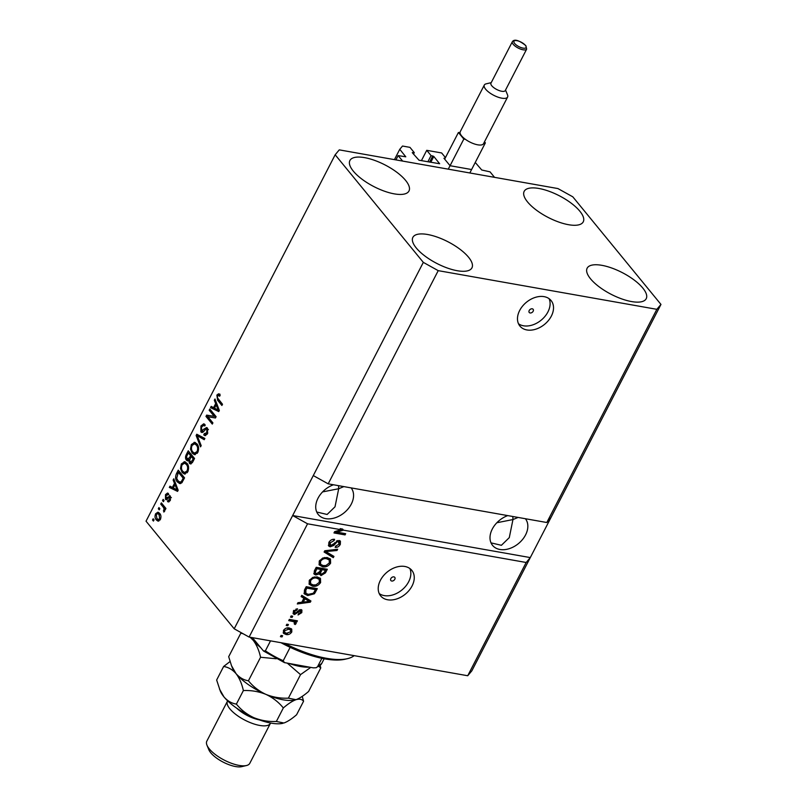 <?xml version="1.0" encoding="UTF-8"?>
<svg xmlns="http://www.w3.org/2000/svg" width="807" height="807" viewBox="0 0 807 807"><rect width="100%" height="100%" fill="white"/><g stroke="black" fill="none" stroke-linecap="round" stroke-linejoin="round"><path stroke-width="1.21" d="M475.252 162.449L481.749 170.005L490.031 171.851L494.53 177.338L402.643 161.077L398.144 155.59L395.924 159.897M450.689 165.828L470.965 169.42M445.192 158.091L443.941 158.253L449.701 165.274M398.144 155.59L405.79 156.81L399.768 149.305L402.511 146.037L409.956 147.358L414.273 152.624L412.256 152.644L419.004 160.22L439.644 163.74L433.803 156.457L431.069 155.6L426.742 150.324L441.641 152.957L445.444 157.607M426.742 150.324L421.415 160.643M431.069 155.6L427.871 161.793M414.273 152.624L413.487 154.147M399.768 149.305L394.441 159.635M533.165 311.23A2.522 1.785 140.7 0 0 533.124 309.283A2.522 1.785 140.7 0 0 531.147 308.889A2.522 1.785 140.7 0 0 529.2 310.534A2.522 1.785 140.7 0 0 529.231 312.47A2.522 1.785 140.7 0 0 531.218 312.864A2.522 1.785 140.7 0 0 533.165 311.23M551.342 316.102A20.145 14.294 140.7 0 0 551.08 300.537A20.145 14.294 140.7 0 0 535.233 297.41A20.145 14.294 140.7 0 0 519.658 310.503A20.145 14.294 140.7 0 0 519.92 326.068A20.145 14.294 140.7 0 0 535.767 329.195A20.145 14.294 140.7 0 0 551.342 316.102M518.487 323.758A20.145 14.294 140.7 0 0 547.923 311.936A20.145 14.294 140.7 0 0 549.093 298.681M394.805 579.295A2.522 1.785 140.7 0 0 394.764 577.348A2.522 1.785 140.7 0 0 392.787 576.965A2.522 1.785 140.7 0 0 390.84 578.599A2.522 1.785 140.7 0 0 390.87 580.546A2.522 1.785 140.7 0 0 392.858 580.929A2.522 1.785 140.7 0 0 394.805 579.295M412.084 585.922A20.145 14.294 140.7 0 0 411.822 570.357A20.145 14.294 140.7 0 0 395.975 567.23A20.145 14.294 140.7 0 0 380.4 580.314A20.145 14.294 140.7 0 0 380.652 595.889A20.145 14.294 140.7 0 0 396.509 599.016A20.145 14.294 140.7 0 0 412.084 585.922M379.229 593.569A20.145 14.294 140.7 0 0 408.665 581.746A20.145 14.294 140.7 0 0 409.835 568.491M507.754 515.602A21.153 15.01 140.7 0 0 492.29 529.049A21.153 15.01 140.7 0 0 492.563 545.391A21.153 15.01 140.7 0 0 509.207 548.679A21.153 15.01 140.7 0 0 525.559 534.93A21.153 15.01 140.7 0 0 525.397 518.73M512.828 516.5L512.959 519.557L518.114 517.438M333.483 484.765A21.153 15.01 140.7 0 0 318.019 498.212A21.153 15.01 140.7 0 0 318.291 514.563A21.153 15.01 140.7 0 0 334.935 517.842A21.153 15.01 140.7 0 0 351.287 504.103A21.153 15.01 140.7 0 0 351.126 487.892M338.557 485.663L338.698 488.729L343.843 486.601M642.816 288.069A33.238 12.186 -152.7 0 1 646.215 298.691A33.238 12.186 -152.7 0 1 621.612 298.862A33.238 12.186 -152.7 0 1 590.542 278.818A33.238 12.186 -152.7 0 1 587.143 268.196A33.238 12.186 -152.7 0 1 611.746 268.025A33.238 12.186 -152.7 0 1 642.816 288.069M468.554 257.231A33.238 12.186 -152.7 0 1 471.944 267.853A33.238 12.186 -152.7 0 1 447.34 268.025A33.238 12.186 -152.7 0 1 416.271 247.981A33.238 12.186 -152.7 0 1 412.871 237.359A33.238 12.186 -152.7 0 1 437.485 237.197A33.238 12.186 -152.7 0 1 468.554 257.231M405.578 180.375A33.238 12.186 -152.7 0 1 408.978 190.997A33.238 12.186 -152.7 0 1 384.374 191.168A33.238 12.186 -152.7 0 1 353.305 171.124A33.238 12.186 -152.7 0 1 349.905 160.502A33.238 12.186 -152.7 0 1 374.509 160.341A33.238 12.186 -152.7 0 1 405.578 180.375M579.85 211.212A33.238 12.186 -152.7 0 1 583.249 221.834A33.238 12.186 -152.7 0 1 558.636 222.006A33.238 12.186 -152.7 0 1 527.566 201.962A33.238 12.186 -152.7 0 1 524.177 191.34A33.238 12.186 -152.7 0 1 548.78 191.168A33.238 12.186 -152.7 0 1 579.85 211.212M316.748 512.031L327.128 514.462L335.016 506.796L338.698 488.729L322.578 491.907M491.019 542.869L501.399 545.3L509.288 537.633L512.959 519.557L496.85 522.744M546.813 522.512L328.187 483.837L313.287 475.565L234.201 628.794L146.037 521.191L335.167 154.773L339.273 149.87L557.899 188.556L572.799 196.817L660.963 304.421L550.929 517.61L546.813 522.512L656.848 309.323L438.221 270.648L328.187 483.837M438.221 270.648L423.322 262.376L313.287 475.565M660.963 304.421L656.848 309.323M526.184 562.489L530.29 557.587L292.648 515.532L307.558 523.804L341.089 529.735L340.191 528.635L342.592 529.069L343.489 530.159L526.184 562.489L467.727 675.741L249.101 637.066L234.201 628.794M307.558 523.804L249.101 637.066M343.489 530.159L336.842 532.126L345.678 533.689L345.053 534.9L333.967 532.943L334.633 531.642L341.089 529.735M330.174 546.813L328.701 546.016L328.832 542.566C330.245 540.135 332.171 539.056 334.592 539.328L334.108 540.569L330.083 542.899L330.759 545.593L339.031 540.448L340.423 541.164L340.322 544.362C339.081 546.561 337.356 547.56 335.167 547.358L335.641 546.127L339.011 544.18L338.385 541.648L337.064 541.83L333.745 545.482L330.174 546.813L328.348 545.381M329.024 544.049L330.759 545.593M339.162 542.062L337.457 540.549L339.162 542.062M333.301 557.657L324.111 552.028L324.757 550.778L337.649 549.254L337.003 550.495L325.766 551.564L333.957 556.396L333.301 557.657L324.323 551.615M319.239 561.147L322.76 558.02L327.168 557.516L330.477 559.1L330.618 563.175C328.409 566.232 325.715 567.432 322.538 566.776L319.168 564.88L319.239 561.147M309.242 580.536L312.753 577.398L317.171 576.894L320.47 578.488L320.611 582.553C318.412 585.61 315.719 586.81 312.531 586.154L309.162 584.258L309.242 580.536M303.906 598.189L301.112 596.585L301.768 595.324L310.937 601.003L310.322 602.183L297.309 603.949L297.965 602.688L301.798 602.254L303.906 598.189L301.344 596.131M282.016 636.935L280.433 636.652L281.058 635.442L282.642 635.724L282.016 636.935L280.876 635.795M286.031 634.504L283.509 633.344L283.449 630.499C285.063 628.28 287.02 627.442 289.31 627.977L291.731 629.117L291.801 631.972C290.227 634.171 288.301 635.018 286.031 634.504L283.166 632.728M287.796 625.728L286.213 625.455L286.838 624.245L288.422 624.517L287.796 625.728L286.656 624.588M296.058 620.583L294.595 620.704L296.189 623.488L295.16 624.557L294.242 623.902L294.434 621.854L288.714 620.603L289.34 619.393L297.41 620.825L296.784 622.036L295.493 621.804L296.058 622.348M294.817 623.105L293.536 620.754L291.993 620.25L292.891 621.35M292.094 617.405L290.51 617.123L291.135 615.912L292.719 616.195L292.094 617.405L290.954 616.266M294.535 614.531L293.294 613.875L293.405 611.202L297.49 608.771L297.016 610.011L294.515 611.494L294.959 613.28L300.88 609.537L301.919 610.082L301.788 612.634L298.055 614.984L298.54 613.754L300.618 612.473L300.416 610.778L294.535 614.531L292.991 613.239M293.516 611.898L294.959 613.28M299.528 609.688L300.799 610.99L299.518 609.688M307.76 595.556L304.3 593.861L304.441 590.129L306.216 586.689L317.312 588.656L314.448 593.76L307.76 595.556L303.957 593.306M315.809 574.998L314.115 574.13L314.367 570.902L316.223 567.311L327.309 569.268L325.443 572.889L321.004 575.593L319.35 573.878L315.809 574.998L313.782 573.515M214.198 416.321L209.184 410.208L209.81 408.998L216.115 416.684L215.449 417.976L207.883 416.765L212.907 422.888L212.281 424.099L205.987 416.412L206.653 415.121L215.782 416.604L210.768 410.491L209.184 410.208M201.468 430.645L206.592 427.539L207.51 428.154L207.49 433.641L204.917 435.659L203.757 434.923L204.302 433.611L206.733 432.784L206.874 429.344L206.037 428.941L203.293 431.916L201.821 432.512L200.862 431.876L200.923 425.965L203.717 423.796L205.059 424.664L204.514 425.975L203.576 425.41L201.599 426.974L201.468 430.645L203.878 431.271M204.302 433.611L207.066 434.368M208.176 429.576L206.037 428.941M200.54 446.856L196.131 435.498L196.777 434.247L204.877 438.453L204.232 439.694L197.221 435.709L201.185 445.605L200.54 446.856M195.314 442.539L194.094 442.327L196.858 443.779C198.804 445.918 199.117 448.813 197.786 452.445L194.457 454.664L192.167 453.11L190.523 449.156L191.33 444.556L194.709 442.357M185.317 461.917L184.087 461.705L186.851 463.157C188.798 465.306 189.11 468.191 187.779 471.823L184.45 474.042L182.17 472.488L180.516 468.544L181.323 463.934L184.702 461.735M159.211 509.873L158.313 508.773L158.939 507.563L159.836 508.662L159.211 509.873M156.356 519.96C154.904 518.447 154.662 516.379 155.61 513.746L157.93 512.152L159.665 513.393C161.077 514.896 161.309 516.944 160.361 519.537L158.021 521.13L156.356 519.96L157.94 520.233L157.032 518.81M218.899 393.897L220.14 394.936L219.595 396.247L218.465 395.39L217.587 396.015L217.436 397.801L222.52 404.267L221.895 405.477L217.618 400.262L216.871 395.057L218.556 393.796M423.322 262.376L335.167 154.773M174.494 483.373L173.132 480.054L173.787 478.793L178.165 490.202L177.55 491.382L169.329 487.428L169.984 486.167L172.385 487.448L174.494 483.373L175.613 483.575M167.917 494.822L166.101 495.488L166 497.929L170.348 496.063L170.267 500.35L167.523 501.51L168.068 500.199L169.591 499.594L169.813 497.384L165.496 499.271L165.496 494.61L167.523 493.037L168.461 493.511L167.917 494.822L167.331 494.509L168.925 494.792M166 497.929L168.229 498.393M169.662 495.619L170.348 496.063M168.35 501.964L167.523 501.51L169.077 501.793M168.068 500.199L170.106 500.733M170.902 497.586L169.228 497.304M166.313 499.836L165.496 499.271L167.079 499.553L166.464 498.191M163.438 501.702L162.53 500.602L163.155 499.392L164.063 500.491L163.438 501.702M163.115 506.978L160.734 504.082L161.36 502.872L165.939 508.46L165.314 509.671L164.588 508.783L164.658 511.204L163.821 512.052L163.932 508.339L163.115 506.978L164.699 507.26L162.318 504.365L160.734 504.082M153.431 521.08L152.533 519.98L153.159 518.77L154.056 519.869L153.431 521.08M177.358 481.92C175.391 479.862 175.089 477.088 176.471 473.608L178.246 470.168L184.541 477.855L181.767 482.848L179.759 483.615L177.358 481.92L178.942 482.203L177.903 480.619M186.417 460.161C185.247 458.568 185.237 456.641 186.397 454.371L188.243 450.79L194.537 458.467L192.671 462.088L190.381 463.954L189.443 463.349L188.798 460.444L187.517 460.908L186.417 460.161L188.001 460.444L187.345 459.233M215.681 403.581L214.319 400.262L214.975 399.001L219.343 410.41L218.737 411.59L210.516 407.636L211.172 406.375L213.573 407.646L215.681 403.581L216.801 403.772M467.727 675.741L471.833 670.839L550.929 517.61M222.419 404.458L219.201 400.544L217.618 400.262M219.201 400.544L218.263 399.072M220.049 395.672L216.871 395.057M218.455 395.339L219.847 394.058M174.352 480.276L173.132 480.054M177.752 490.999L169.329 487.428M170.913 487.71L171.336 486.893M173.485 487.64L172.385 487.448M175.512 484.755L175.835 484.129M176.289 488.003L175.018 484.664L173.334 487.942L177.197 490L176.289 488.003L177.389 488.195M176.108 484.856L175.018 484.664M178.145 490.162L177.197 490M166.585 494.802L165.496 494.61M167.291 494.509L168.34 493.42M167.594 498.212L168.149 498.433L167.594 498.212M169.248 497.294L170.398 496.134M169.127 501.762L169.591 500.643M170.529 499.755L169.591 499.594M171.397 497.667L170.812 497.586M163.882 500.834L162.53 500.602M165.677 508.975L164.588 508.783M164.739 511.033L163.407 510.791M164.87 510.246L163.912 510.074M165.637 508.965L163.932 508.339M165.516 508.622L164.699 507.26M153.875 520.222L152.533 519.98M156.719 513.948L155.61 513.746M157.436 513.615L158.737 512.506M158.808 521.07L157.94 520.233M160.654 518.871L159.715 518.709L159.04 514.604L157.718 513.625L156.255 514.573L156.931 518.689L160.119 519.95M160.532 514.775L157.718 513.625M160.573 514.876L159.04 514.604M158.263 519.658L159.715 518.709M159.655 509.015L158.313 508.773M177.57 473.8L176.471 473.608M178.841 472.357L179.305 471.459M180.536 483.605L178.942 482.203M184.278 478.359L183.179 478.168L178.357 472.277L176.693 478.38L177.994 480.72L179.84 482.092L182.16 482.334M184.44 478.047L179.941 472.559L178.357 472.277M183.219 480.407L182.12 480.215L183.179 478.168M182.412 481.93L181.141 481.708L182.12 480.215M179.84 482.092L181.141 481.708M185.247 474.062L182.17 472.488M183.754 472.771L182.806 471.298L184.49 472.529L187.244 472.69M181.545 468.716L180.516 468.544M182.493 464.146L181.323 463.934M183.441 463.349L185.489 462.007M184.843 472.589L186.276 472.852M187.88 464.731L184.541 463.178L182.069 464.822C181.081 467.556 181.333 469.714 182.806 471.298M188.102 471.127L187.042 470.935C188.041 468.141 187.769 465.942 186.225 464.358L184.541 463.178M187.809 464.64L186.225 464.358M184.49 472.529L187.042 470.935M188.838 452.979L189.302 452.081M191.229 463.843L189.443 463.349M191.027 463.632L190.442 462.401M189.524 460.565L188.798 460.444M191.784 456.57L192.147 455.874L189.938 453.171L188.354 452.898L186.588 456.57L187.042 458.941L189.716 459.667M194.275 458.981L193.176 458.78L191.299 456.49L189.645 459.889L189.968 462.018L192.318 462.724M194.437 458.669L192.883 456.772L191.299 456.49M189.968 462.018L192.157 460.767L193.176 458.78M192.147 455.874L190.563 455.592L188.354 452.898M187.042 458.941L189.413 457.821L190.563 455.592M195.244 454.674L192.167 453.11M193.751 453.383L192.812 451.92L194.497 453.151L197.251 453.312M191.541 449.338L190.523 449.156M192.5 444.758L191.33 444.556M193.448 443.961L195.496 442.619M194.85 453.211L196.283 453.473M197.876 445.343L194.548 443.8L192.066 445.444C191.088 448.178 191.34 450.336 192.812 451.92M198.108 451.749L197.039 451.557C198.048 448.753 197.776 446.564 196.222 444.98L194.548 443.8M197.806 445.252L196.222 444.98M194.497 453.151L197.039 451.557M198.139 434.963L197.715 435.78L196.131 435.498M204.474 439.22L197.221 435.709M202.113 426.177L200.923 425.965M202.93 425.511L204.504 424.149M206.199 428.931L207.328 427.952M205.724 435.578L203.757 434.923M205.341 435.205L205.755 434.216M207.803 432.966L206.733 432.784M208.458 429.627L207.621 429.223L208.458 429.627M202.648 432.381L200.862 431.876M202.446 432.159L201.831 430.948M212.806 423.09L207.57 416.694L205.987 416.412M207.57 416.694L208.236 415.403L206.653 415.121M208.236 415.403L215.782 416.604M215.54 400.484L214.319 400.262M218.939 411.207L210.516 407.636M212.1 407.918L212.523 407.091M214.672 407.848L213.573 407.646M216.69 404.963L217.012 404.337M217.476 408.211L216.205 404.872L214.521 408.15L218.384 410.208L217.476 408.211L218.576 408.403M217.295 405.064L216.205 404.872M219.333 410.37L218.384 410.208M291.186 628.643L290.903 630.882L291.801 631.972M287.615 633.384L285.133 633.414M283.479 630.449L284.71 632.436L286.576 633.283L290.671 631.74L290.55 630.045L288.684 629.198L284.589 630.731L284.71 632.436M290.55 630.045L289.652 628.946L286.757 627.997M287.786 628.098L288.684 629.198M283.862 629.843L284.589 630.731M295.876 620.936L296.784 622.036M295.392 621.683L296.189 623.488M295.281 622.389L294.262 623.458M294.434 623.67L295.16 624.557M293.909 622.005L293.536 620.754L293.909 622.005M291.993 620.25L289.158 619.746M296.119 608.922L297.016 610.011M293.778 610.586L294.515 611.494M293.617 610.395L294.061 612.19M301.324 609.668L300.94 611.434M300.93 611.585L301.788 612.634M298.772 610.102L299.548 611.04M295.18 613.31L293.637 613.431M309.817 600.317L309.424 601.084L310.322 602.183M303.18 601.931L301.879 602.113M302.433 601.033L303.301 602.093L309.474 601.397L303.866 598.148M306.751 599.379L307.649 600.479L304.996 598.814L303.301 602.093M304.098 597.715L304.996 598.814M309.474 601.397L307.649 600.479M315.971 588.414L315.355 589.594M313.671 592.802L314.448 593.76M310.08 594.487L306.862 594.456M304.915 589.11L305.036 592.308M304.945 589.15L305.813 590.21L305.934 593.407L308.405 594.345L313.257 593.286L314.337 591.682L315.386 589.635L314.488 588.535L306.035 587.042M315.386 589.635L306.892 588.132L305.813 590.21M306.024 587.072L306.892 588.132M304.653 591.945L305.934 593.407M319.955 577.983L319.713 581.454L320.611 582.553M314.72 585.055L311.633 585.055L312.531 586.154M311.633 585.055L309.02 583.996M309.374 580.294L310.655 583.754L313.197 584.954L315.961 584.883L319.31 582.331L319.249 579.355L316.526 578.105C314.175 577.6 312.178 578.488 310.544 580.747L310.655 583.754M319.249 579.355L318.351 578.256L314.468 576.894M315.628 577.005L316.526 578.105M309.717 579.749L310.544 580.747M325.967 569.036L325.362 570.216M321.7 574.382L320.107 574.493L321.004 575.593M320.107 574.493L319.421 574.271M318.694 573.071L319.35 573.878M316.717 573.827L314.912 573.908M314.286 571.255L316.425 573.787L319.633 571.669L320.783 569.439L316.899 568.753L315.184 572.355L314.286 571.255L314.75 570.055M320.783 569.439L319.885 568.34L316.041 567.664L316.899 568.753M319.653 571.628L320.55 573.252M319.562 571.921L321.448 574.352L324.364 572.234L325.392 570.256L324.495 569.157L321.176 568.572L320.752 569.399M325.392 570.256L322.084 569.671L320.47 573.02L321.448 574.352M321.176 568.572L322.084 569.671M314.78 570.095L315.658 571.154M329.962 558.605L329.72 562.076L330.618 563.175M324.717 565.667L321.64 565.677L322.538 566.776M321.64 565.677L319.017 564.618M319.38 560.905L320.651 564.375L323.193 565.566L325.967 565.505L329.317 562.953L329.256 559.967L326.522 558.726C324.182 558.222 322.185 559.11 320.54 561.369L320.651 564.375M329.256 559.967L328.358 558.868L324.475 557.516M325.625 557.627L326.522 558.726M319.723 560.361L320.54 561.369M336.126 549.426L337.003 550.495M325.09 550.737L325.766 551.564M332.837 555.73L332.403 556.558M333.281 539.298L334.108 540.569M333.21 539.469L332.393 539.469M329.236 541.87L330.083 542.899M329.175 541.8L329.861 544.493M339.868 540.72L339.424 543.272L340.322 544.362M336.146 546.137L335.591 546.258M336.408 541.033L337.064 541.83M333.029 544.604L333.745 545.482M330.9 545.613L329.276 545.714M342.592 529.069L340.937 529.553M336.085 531.208L336.842 532.126M344.337 533.447L345.053 534.9M344.155 533.8L334.411 532.075M284.609 643.34A68.494 25.098 27.3 0 0 347.454 658.663A68.494 25.098 27.3 0 0 354.182 655.657M347.454 658.663L345.083 659.218A66.477 24.361 -152.7 0 1 280.947 642.695M270.537 640.849L265.392 650.815L263.486 650.987L252.379 637.641M321.872 658.32L317.514 666.774L316.193 667.732L313.328 667.853L284.447 662.618L283.237 660.711L290.147 647.335M270.567 723.022A24.17 8.857 -152.7 0 1 270.416 723.354A24.17 8.857 -152.7 0 1 252.52 723.476A24.17 8.857 -152.7 0 1 229.924 708.909A24.17 8.857 -152.7 0 1 227.453 701.182A24.17 8.857 -152.7 0 1 227.635 700.869M246.448 765.53L241.707 766.65A20.145 7.384 -152.7 0 1 210.738 752.77A20.145 7.384 -152.7 0 1 208.801 749.663L206.955 745.154A24.17 8.857 27.3 0 0 209.295 748.876A24.17 8.857 27.3 0 0 246.448 765.53A24.17 8.857 27.3 0 0 249.787 763.331L270.416 723.354M227.453 701.182L206.824 741.159A24.17 8.857 27.3 0 0 206.955 745.154M318.896 666.471L320.762 667.914L308.627 691.438C303.896 695.543 299.679 698.287 295.977 699.689L288.392 698.156C280.594 698.509 273.089 697.248 265.876 694.363C258.956 691.125 253.136 686.596 248.425 680.785C243.744 680.069 239.608 677.688 236.027 673.633L231.528 665.755L228.684 656.696L240.829 633.172L243.078 633.717M320.762 667.914L320.147 665.513M288.392 698.156L300.527 674.632L310.756 667.399M248.425 680.785L260.56 657.261L276.246 658.764M287.433 663.273L300.527 674.632M250.089 637.237L253.216 640.324C256.606 644.773 259.047 650.422 260.56 657.261M294.858 700.002L294.938 699.982A38.272 14.032 -152.7 0 1 294.858 700.002A38.272 14.032 -152.7 0 1 265.876 694.363A38.272 14.032 -152.7 0 1 236.027 673.633A38.272 14.032 -152.7 0 1 232.335 667.732L231.528 665.755M260.278 647.285A38.272 14.032 -152.7 0 1 253.216 640.324A38.272 14.032 -152.7 0 1 251.098 637.419M309.152 667.117A38.272 14.032 -152.7 0 1 289.874 663.707M230.025 661.558L223.63 666.481C228.3 667.187 232.436 669.568 236.027 673.633C239.407 678.072 241.858 683.721 243.371 690.57C251.169 690.217 258.674 691.478 265.876 694.363C272.806 697.601 278.627 702.13 283.338 707.941C288.069 703.835 292.285 701.081 295.977 699.689C299.437 698.691 301.969 699.205 303.573 701.222L302.232 696.36M282.934 723.294A38.272 14.032 -152.7 0 1 282.823 723.324A38.272 14.032 -152.7 0 1 253.842 717.675A38.272 14.032 -152.7 0 1 223.993 696.945A38.272 14.032 -152.7 0 1 220.301 691.054L216.649 680.008L223.63 666.481M303.573 701.222L296.593 714.75C291.862 718.855 287.645 721.609 283.943 723.001L276.357 721.468C268.56 721.821 261.054 720.56 253.842 717.675C246.922 714.437 241.101 709.918 236.39 704.097C231.72 703.391 227.584 701.011 223.993 696.945L219.494 689.067M276.357 721.468L283.338 707.941M236.39 704.097L243.371 690.57M259.279 719.854A20.145 7.384 -152.7 0 1 236.764 708.223M512.354 41.712L490.949 83.182A8.06 2.956 27.3 0 0 491.766 85.754A8.06 2.956 27.3 0 0 499.301 90.616A8.06 2.956 27.3 0 0 505.263 90.576L526.668 49.106A8.06 2.956 -152.7 0 1 520.707 49.146A8.06 2.956 -152.7 0 1 513.171 44.284A8.06 2.956 -152.7 0 1 512.354 41.712C514.321 38.817 518.82 40.118 525.831 45.596L526.668 49.106M505.545 90.041L507.522 94.883A13.094 4.802 -152.7 0 1 507.593 97.052A13.094 4.802 -152.7 0 1 497.899 97.112A13.094 4.802 -152.7 0 1 485.663 89.224A13.094 4.802 -152.7 0 1 484.321 85.038A13.094 4.802 -152.7 0 1 486.127 83.847L491.221 82.647M484.321 85.038L460.252 131.672A13.094 4.802 27.3 0 0 460.051 132.772A13.094 4.802 27.3 0 0 461.584 135.858A13.094 4.802 27.3 0 0 465.447 139.359A13.094 4.802 27.3 0 0 483.524 143.686L507.593 97.052M460.051 132.772L458.416 132.479L463.813 139.066L465.447 139.359M484.059 142.647L485.36 142.879L484.482 141.82M485.36 142.879L469.825 172.97M458.416 132.479L444.657 159.13M463.813 139.066L448.278 169.157M432.804 155.902L429.606 162.096M433.803 156.457L430.777 162.308M168.925 497.596L167.402 497.324M187.496 454.573L186.397 454.371M193.256 460.958L192.157 460.767M190.513 458.023L189.413 457.821M200.045 436.738L198.461 436.456M205.412 429.405L204.161 429.183M297.541 611.292L298.378 612.321M314.75 590.875L315.618 591.934M324.575 571.83L325.443 572.889M320.107 570.751L320.974 571.81M327.017 550.505L327.753 551.403M334.663 542.697L335.369 543.555M265.392 650.815A42.307 15.504 27.3 0 0 283.237 660.711M317.514 666.774A42.307 15.504 27.3 0 0 321.771 663.384L324.152 658.764M525.407 45.363A6.849 2.512 27.3 0 0 516.964 40.673A6.849 2.512 27.3 0 0 514.644 43.457A6.849 2.512 27.3 0 0 523.087 48.138A6.849 2.512 27.3 0 0 525.407 45.363M166.363 498.171L167.947 498.454M169.561 497.223L171.145 497.505M203.576 425.41L205.16 425.692M206.289 428.941L207.883 429.223M294.757 622.116L293.859 621.017M320.631 573.948L319.723 572.849M316.193 667.732L321.771 663.384M263.496 650.987L284.457 662.618"/></g></svg>
